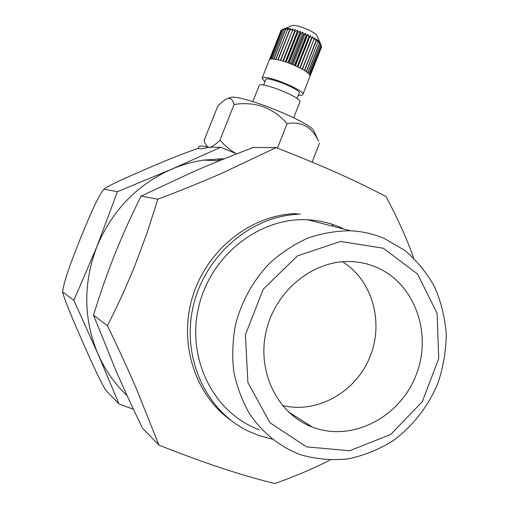 <?xml version="1.0" encoding="UTF-8"?>
<svg xmlns="http://www.w3.org/2000/svg" width="509" height="509" viewBox="0 0 509 509"><rect width="100%" height="100%" fill="white"/><g stroke="black" fill="none" stroke-linecap="round" stroke-linejoin="round"><path stroke-width="0.76" d="M376.011 267.079C414.778 283.157 432.707 333.548 415.999 375.362C399.864 417.393 352.069 442.321 312.494 427.14C277.685 414.243 256.606 371.844 266.182 331.187C275.439 290.467 313.391 259.94 350.809 261.569C359.615 261.906 368.02 263.738 376.011 267.079M282.361 405.463C317.043 414.052 355.467 392.293 369.725 357.477C384.263 322.776 372.626 280.44 342.551 261.734M321.58 46.885L310.038 76.204L321.637 46.262L310.057 75.567L309.733 74.88L321.325 45.416L320.161 42.839M320.625 44.436L319.69 42.012L321.268 45.307L309.669 74.785L309.001 73.977L320.517 44.315L308.893 73.862L307.881 72.952L319.537 43.341L318.869 41.07L320.517 44.315M318.08 42.152L317.718 40.046L319.391 43.214L307.735 72.825L306.399 71.826L317.896 42.012L306.214 71.693L304.586 70.624L316.293 40.892L316.248 38.945L317.896 42.012M314.199 39.587L314.498 37.793L316.07 40.745L304.357 70.484L302.467 69.364L313.945 39.435L302.206 69.224L300.087 68.079L312.501 36.616L313.945 39.435M300.1 68.085L312.501 36.616M309.262 36.941L310.293 35.433L311.559 38.111L299.801 67.932L297.498 66.794L309.262 36.941L308.963 36.794L297.192 66.647L294.743 65.527L306.526 35.655L307.92 34.275L308.963 36.794M297.86 66.965L310.293 35.433M295.462 65.852L307.92 34.275M303.682 34.434L305.425 33.161L306.208 35.515L294.425 65.387L291.892 64.312L303.682 34.434L303.358 34.3L291.568 64.185L288.991 63.173L300.787 33.295L302.861 32.112L303.358 34.3M292.955 64.758L305.425 33.161M290.391 63.714L302.861 32.112M297.905 32.271L300.291 31.151L300.463 33.174L288.667 63.052L286.109 62.136L297.905 32.271L297.58 32.162L285.784 62.028L283.297 61.214L295.086 31.373L297.752 30.305L297.58 32.162M287.82 62.741L300.291 31.151M285.288 61.856L297.752 30.305M292.401 30.623L295.303 29.579L282.985 61.118L280.618 60.431L292.401 30.623L280.325 60.355L278.124 59.807L289.895 30.037L292.999 28.994L292.109 30.546M282.858 61.08L295.303 29.579M287.623 29.624L290.874 28.561L289.627 29.98L277.857 59.744L275.872 59.343L287.623 29.624L275.63 59.298L273.893 59.057L285.625 29.395L288.978 28.288L287.381 29.592M283.939 29.357L287.35 28.173L285.415 29.382L273.689 59.031L272.232 58.949L283.939 29.357L272.067 58.942L270.928 59.019L282.61 29.497L286.02 28.23L283.774 29.363M281.642 29.821L285.002 28.453L282.476 29.528L270.801 59.038L269.986 59.267L281.642 29.821L269.446 59.687L281.025 30.387L262.065 78.278C262.523 73.073 305.565 90.258 302.823 94.547C302.524 95.317 301.042 95.533 298.382 95.196M264.884 81.771L262.065 78.278M306.208 35.515L306.526 35.655M300.463 33.174L300.787 33.295M317.082 36.126L316.802 35.496C314.747 31.539 296.092 24.05 292.115 25.596L291.638 25.787M299.903 101.972L299.928 101.902C302.601 97.792 259.539 80.613 259.151 85.639L252.839 101.577M297.078 98.498L299.197 93.122C301.423 89.584 266.086 75.478 265.685 79.748L263.579 85.073M221.816 159.788L219.697 158.706M209.81 147.228C212.03 146.986 215.402 144.639 219.933 140.185C225.404 146.147 230.781 150.619 236.074 153.603M318.233 140.56L318.424 140.987C311.934 126.945 301.493 121.161 287.101 123.636C273.059 107.603 255.391 101.227 234.083 104.498C232.721 99.599 230.583 97.645 227.663 98.638C225.328 99.23 222 101.794 217.68 106.324L204.134 140.408L204.713 142.736L207.519 146.916M229.304 97.957L230.316 97.543C239.446 93.592 309.211 121.371 313.881 130.794L314.479 132.136M312.106 162.123L319.512 143.207M277.443 148.164L287.101 123.636M219.933 140.185L234.083 104.498M300.838 454.83L298.98 454.168C278.894 445.992 262.44 432.567 249.601 413.9C242.163 400.869 236.889 386.732 233.771 371.5C231.996 355.912 232.581 340.254 235.527 324.513C241.807 300.851 253.253 280.344 269.865 263C281.496 252.566 294.183 244.256 307.939 238.078C322.038 233.243 336.284 230.812 350.669 230.793C362.51 231.379 373.771 233.962 384.454 238.549L404.731 250.371C416.795 260.595 426.739 272.735 434.571 286.79C441.023 301.652 444.917 317.342 446.247 333.879C446.075 350.555 443.326 366.9 438.02 382.914C428.349 406.297 412.621 426.491 392.566 441.087C378.531 449.708 363.623 455.657 347.838 458.933C331.868 460.543 316.204 459.175 300.838 454.83M306.526 446.87L349.645 450.751L390.778 434.425L422.317 401.607L438.72 358.635L437.097 313.353L417.558 274.027L383.302 248.22L340.47 241.457L297.434 255.893L263.229 289.22L245.408 334.731L247.921 382.66L269.999 422.75L306.526 446.87M259.189 429.691C214.194 413.473 186.339 359.322 198.574 307.398C210.389 255.391 259.66 216.993 307.76 219.793C320.676 220.48 332.841 223.597 344.249 229.152M272.156 439.082L258.941 435.526L248.812 431.371C206.024 411.317 181.229 357.496 193.223 306.303C204.936 255.054 251.274 215.771 299.063 214.219L295.411 213.634C251.141 215.161 207.729 248.952 193.019 295.36C178.163 341.724 194.311 393.909 230.183 419.772M329.985 460.072C313.62 468.458 295.226 476.284 274.796 483.55C258.216 479.484 240.528 474.337 221.72 468.127C202.926 461.911 181.999 454.244 158.935 445.127L136.418 388.774C128.052 369.362 118.393 348.341 107.424 325.696C118.05 304.859 127.46 284.149 135.661 263.56L147.356 232.034L157.841 199.21C181.236 190.334 202.531 181.7 221.72 173.314L276.069 147.629C298.847 156.486 319.143 164.891 336.952 172.831C354.773 180.778 371.112 188.68 385.968 196.531C396.975 217.114 405.858 236.64 412.621 255.104L413.683 258.05M276.069 147.629L253.183 147.489C231.837 155.608 212.329 163.497 194.654 171.158L141.088 196.086C131.055 216.153 122.294 235.572 114.805 254.341C107.297 273.085 100.197 293.375 93.51 315.205L115.67 369.954C123.375 387.737 132.283 407.111 142.393 428.075L158.935 445.127M141.088 196.086L157.841 199.21M93.51 315.205L107.424 325.696M333.147 226.301L332.04 224.221M224.545 158.687L203.715 160.087C192.682 161.747 181.917 164.821 171.431 169.306C137.061 184.691 112.241 210.402 96.971 246.445C83.062 283.087 83.381 318.882 97.906 353.825C105.007 369.954 114.76 383.92 127.167 395.722M198.217 148.291L198.834 146.738C199.223 145.638 202.576 145.797 208.887 147.222C202.168 148.927 198.656 149.271 198.351 148.246C181.738 154.132 164.871 160.825 147.756 168.339C131.99 175.198 111.337 183.953 104.364 188.845L104.421 189.246L103.448 189.781C96.029 199.757 87.395 221.638 80.384 238.587C73.703 255.652 64.885 277.265 62.76 290.671L62.779 292.7C65.235 302.219 74.817 323.909 81.885 340.235C89.298 356.873 98.918 379.148 105.872 390.397L118.985 403.936L97.906 353.825L73.875 300.399L96.971 246.445L117.439 191.677L104.421 189.246M220.321 160.399L217.025 158.795M300.075 214.181L299.871 213.557M117.439 191.677L171.431 169.306L220.734 147.292L208.887 147.222M220.734 147.292L236.691 153.864M133.453 409.281L118.985 403.936M73.875 300.399L63.071 292.255M288.158 411.705L312.494 427.14M302.823 94.547L310.051 76.172M292.115 25.596L283.456 29.102M316.802 35.496L320.702 44.118M293.687 117.776L299.928 101.902M230.316 97.543L227.663 98.638M313.881 130.794L318.424 140.987M350.669 230.793L307.76 219.793M203.715 160.087L219.373 160.78M62.779 292.382L62.766 291.333M103.454 189.768L104.358 188.845"/></g></svg>
